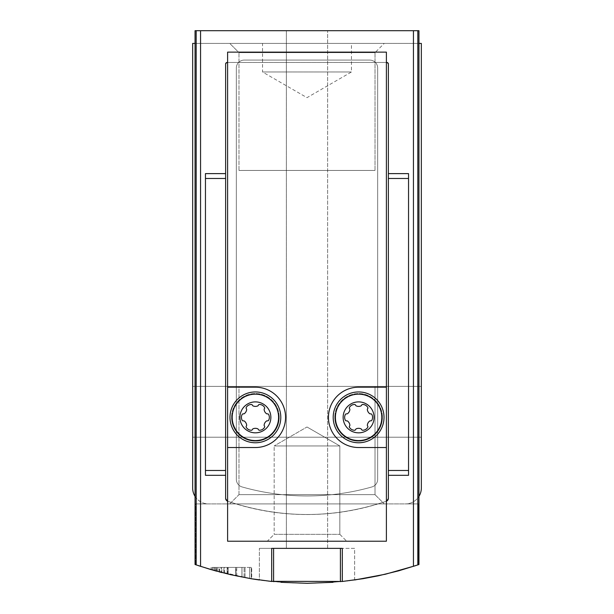 <?xml version="1.0" encoding="UTF-8"?>
<svg xmlns="http://www.w3.org/2000/svg" width="614" height="614" viewBox="0 0 614 614"><rect width="100%" height="100%" fill="white"/><g stroke="black" fill="none" stroke-linecap="round" stroke-linejoin="round"><path stroke-width="0.46" stroke-dasharray="3.07 2.3" d="M241.931 577.076A342.996 342.996 0 0 0 251.226 578.733A342.996 342.996 0 0 1 235.745 575.817A342.996 342.996 0 0 0 245.032 577.659L251.709 578.818L245.032 577.659A342.996 342.996 0 0 0 251.226 578.733A342.996 342.996 0 0 1 235.745 575.817A342.996 342.996 0 0 0 241.931 577.076L241.931 567.42L251.709 567.42L235.745 567.42L251.709 567.42L235.745 567.42L241.931 567.42L241.931 577.076M415.532 565.678L418.403 564.703C344.132 589.356 269.868 589.356 195.597 564.703L198.429 565.663M270.36 581.335L271.918 581.504C243.397 577.467 267.197 582.717 307.038 583.3C346.826 582.709 370.58 577.475 342.082 581.504L340.494 581.665L342.313 581.481L342.313 548.363L340.409 548.363L354.639 548.363L354.639 579.984L342.566 581.45M195.052 496.388A15.88 15.88 0 0 0 208.545 503.902L195.052 503.902L195.052 564.519L196.173 564.903L196.173 30.7L418.948 30.7L195.052 30.7L418.948 30.7L418.948 43.402L192.666 43.402L192.666 488.023A15.88 15.88 0 0 0 208.545 503.902L418.311 503.902L418.403 564.703L418.311 503.902L418.948 503.902L195.052 503.902L208.545 503.902L195.689 503.902L195.597 564.703L195.689 503.902L195.052 503.902L195.052 30.7L196.173 30.7M235.653 575.794L235.653 567.42L217.755 567.42L217.755 571.488C198.629 566.53 241.018 577.551 241.993 577.083A342.996 342.996 0 0 1 236.037 575.878L221.831 572.555L241.993 577.083A342.996 342.996 0 0 1 213.212 570.229A342.996 342.996 0 0 0 235.653 575.794L213.227 570.237M223.849 573.069L227.149 573.875A342.996 342.996 0 0 1 212.183 569.93A342.996 342.996 0 0 0 223.849 573.069L223.849 567.42L212.183 567.42L227.149 567.42L224.049 567.42L224.049 573.115L215.284 570.813M215.276 570.805L215.276 567.42L216.665 567.42L216.665 571.189L227.149 573.875A342.996 342.996 0 0 1 224.049 573.115M216.228 571.074A342.996 342.996 0 0 0 219.651 571.987A342.996 342.996 0 0 0 224.409 573.207L216.228 571.074L216.228 567.42L228.231 567.42L216.228 567.42M216.565 571.166A342.996 342.996 0 0 0 219.666 571.995A342.996 342.996 0 0 1 211.093 569.623A342.996 342.996 0 0 0 216.565 571.166L216.565 567.42L216.565 571.166M228.231 574.136A342.996 342.996 0 0 1 219.666 571.995L228.231 574.136L228.231 567.42L228.231 574.136M216.665 567.42L227.149 567.42L227.149 573.875L227.149 567.42L212.183 567.42L212.183 569.93L251.709 578.818L245.032 577.659L251.709 578.818L251.709 567.42L251.709 578.818M333.057 582.31L354.639 579.977L354.639 548.363L259.361 548.363L271.918 548.363L259.361 548.363L259.361 579.977L280.982 582.31M271.687 581.481L271.687 548.363L273.591 548.363L259.361 548.363L259.361 579.984L273.506 581.665L256.207 579.516L235.722 575.809L215.506 570.874L196.173 564.903M418.948 496.388A15.88 15.88 0 0 0 421.334 488.023L421.334 43.402L418.948 43.402L418.948 496.388A15.88 15.88 0 0 1 405.455 503.902A15.88 15.88 0 0 0 418.948 496.388L418.948 503.902L405.455 503.902L418.948 503.902L418.948 564.519L403.505 569.447L383.359 574.689L362.935 578.71L342.313 581.481M221.002 572.34A342.996 342.996 0 0 0 227.571 573.975L244.08 577.482A342.996 342.996 0 0 1 227.602 573.983A342.996 342.996 0 0 0 236.735 576.024L221.002 572.34L221.002 567.42L244.08 567.42L221.002 567.42M221.646 572.509A342.996 342.996 0 0 0 227.602 573.983A342.996 342.996 0 0 1 211.132 569.631A342.996 342.996 0 0 0 221.646 572.509L221.646 567.42L221.646 572.509M386.398 447.529L386.398 52.136L227.602 52.136L386.398 52.136L386.398 541.218L386.398 447.529L358.607 447.529A30.17 30.17 0 0 1 328.436 417.359A30.17 30.17 0 0 1 358.607 387.188A30.17 30.17 0 0 0 328.436 417.359A30.17 30.17 0 0 0 358.607 447.529A30.17 30.17 0 0 1 328.436 417.359A30.17 30.17 0 0 1 358.607 387.188L386.398 387.188M227.602 541.218L227.602 447.529L255.393 447.529A30.17 30.17 0 0 0 285.564 417.359A30.17 30.17 0 0 0 255.393 387.188L227.602 387.188L227.602 52.136L386.398 52.136L386.398 541.218L227.602 541.218L227.602 52.136L227.602 541.218L386.398 541.218L227.602 541.218M227.602 387.188L255.393 387.188A30.17 30.17 0 0 1 285.564 417.359A30.17 30.17 0 0 1 255.393 447.529A30.17 30.17 0 0 0 285.564 417.359A30.17 30.17 0 0 0 255.393 387.188L227.602 387.188L227.602 447.529M377.664 479.319L377.664 68.016A7.936 7.936 0 0 0 369.72 60.08L244.28 60.08A7.936 7.936 0 0 0 236.336 68.016L236.336 479.319A7.936 7.936 0 0 0 242.116 486.956A238.186 238.186 0 0 0 371.884 486.956A7.936 7.936 0 0 0 377.664 479.319L377.664 68.016A7.936 7.936 0 0 0 369.72 60.08L244.28 60.08A7.936 7.936 0 0 0 236.336 68.016L236.336 479.319A7.936 7.936 0 0 0 242.116 486.956A238.186 238.186 0 0 0 371.884 486.956A7.936 7.936 0 0 0 377.664 479.319L377.664 68.016A7.936 7.936 0 0 0 369.72 60.08A7.936 7.936 0 0 1 377.664 68.016L377.664 479.319A7.936 7.936 0 0 1 371.884 486.956A238.186 238.186 0 0 1 242.116 486.956A7.936 7.936 0 0 1 236.336 479.319A7.936 7.936 0 0 0 242.116 486.956A238.186 238.186 0 0 0 371.884 486.956A7.936 7.936 0 0 0 377.664 479.319M369.72 60.08L244.28 60.08A7.936 7.936 0 0 0 236.336 68.016A7.936 7.936 0 0 1 244.28 60.08L369.72 60.08M236.336 68.016L236.336 479.319L236.336 68.016M386.398 62.459L227.203 62.459A1.589 1.589 0 0 0 225.622 64.048L225.622 176.302L225.622 64.048L227.203 62.459L386.797 62.459L388.378 64.048A1.589 1.589 0 0 0 386.797 62.459L388.378 64.048L388.378 173.616L408.548 173.616L388.378 173.616L388.378 64.048L388.378 498.253L386.244 501.254C333.509 518.907 280.682 518.907 227.756 501.254L225.622 498.253L225.622 475.32L205.452 475.32L205.452 173.616L225.622 173.616L225.622 498.253L225.622 475.32L205.452 475.32L205.452 173.616L225.622 173.616L225.622 64.048L227.203 62.459L386.797 62.459L227.602 62.459M225.622 173.616L205.452 173.616L205.452 178.467L225.622 178.467L225.622 176.302L225.622 472.634L225.622 178.467M227.602 501.201A3.177 3.177 0 0 0 227.756 501.254A242.952 242.952 0 0 0 386.244 501.254A3.177 3.177 0 0 0 388.378 498.253L388.378 475.32L408.548 475.32L388.378 475.32L388.378 498.253L386.244 501.254C333.509 518.907 280.682 518.907 227.756 501.254L225.622 498.253A3.177 3.177 0 0 0 227.756 501.254A242.952 242.952 0 0 0 386.244 501.254A3.177 3.177 0 0 0 386.398 501.201M388.378 475.32L408.548 475.32L408.548 173.616L408.548 475.32L408.548 173.616L388.378 173.616M273.591 581.665L273.591 548.363L342.313 548.363L340.409 548.363L342.082 548.363L340.409 548.363L340.409 581.665M229.743 503.902L384.257 503.902L229.743 503.902L384.257 503.902L229.743 503.902L238.992 494.661L375.008 494.661L238.992 494.661L238.992 386.398L375.008 386.398L238.992 386.398L375.008 386.398L238.992 386.398L238.992 494.661L375.008 494.661L238.992 494.661L229.743 503.902M421.334 411.802L421.334 437.214L421.334 411.802M262.539 43.402L351.461 43.402L262.539 43.402L262.539 71.984L351.461 71.984L262.539 71.984L307 97.657L351.461 71.984L351.461 43.402M229.743 43.402L384.257 43.402L229.743 43.402L384.257 43.402L229.743 43.402L384.257 43.402L229.743 43.402L238.992 52.643L375.008 52.643L238.992 52.643L375.008 52.643L238.992 52.643L229.743 43.402L238.992 52.643L375.008 52.643L238.992 52.643L238.992 170.439L375.008 170.439L238.992 170.439L375.008 170.439L238.992 170.439L238.992 52.643L238.992 170.439L375.008 170.439L238.992 170.439M418.948 43.402L195.052 43.402M192.666 411.802L192.666 437.214L192.666 411.802M286.354 30.7L327.646 30.7L286.354 30.7L327.646 30.7L286.354 30.7L286.354 548.363L327.646 548.363L286.354 548.363L327.646 548.363L286.354 548.363L286.354 30.7M225.622 475.32L205.452 475.32L205.452 178.467M267.305 541.218L346.695 541.218L267.305 541.218L346.695 541.218L267.305 541.218L274.174 534.341L339.826 534.341L274.174 534.341L274.174 445.941L339.826 445.941L274.174 445.941L339.826 445.941L274.174 445.941L274.174 534.341L339.826 534.341L274.174 534.341L267.305 541.218M279.209 417.359A23.816 23.816 0 0 1 243.482 437.989A23.816 23.816 0 0 1 243.482 396.736A23.816 23.816 0 0 1 279.209 417.359M382.43 417.359A23.816 23.816 0 0 1 346.695 437.989A23.816 23.816 0 0 1 346.695 396.736A23.816 23.816 0 0 1 382.43 417.359M231.57 417.359A23.816 23.816 0 0 0 267.305 437.989A23.816 23.816 0 0 0 267.305 396.736A23.816 23.816 0 0 0 231.57 417.359M334.791 417.359A23.816 23.816 0 0 0 370.518 437.989A23.816 23.816 0 0 0 370.518 396.736A23.816 23.816 0 0 0 334.791 417.359M239.913 417.359A15.48 15.48 0 0 0 263.13 430.767A15.48 15.48 0 0 0 263.13 403.958A15.48 15.48 0 0 0 239.913 417.359M267.382 420.851A1.113 1.113 0 0 0 268.564 420.321A5.879 5.879 0 0 0 268.564 414.404A1.113 1.113 0 0 0 267.382 413.874A1.113 1.113 0 0 1 266.499 413.683A1.113 1.113 0 0 0 267.382 413.874A1.113 1.113 0 0 1 268.564 414.404A1.113 1.113 0 0 0 267.382 413.874A1.113 1.113 0 0 1 266.499 413.683A5.879 5.879 0 0 1 264.127 409.584A5.879 5.879 0 0 0 266.499 413.683A5.879 5.879 0 0 1 264.127 409.584A1.113 1.113 0 0 1 264.404 408.724A1.113 1.113 0 0 0 264.542 407.427A5.879 5.879 0 0 0 259.415 404.472A1.113 1.113 0 0 0 258.364 405.24A1.113 1.113 0 0 1 257.757 405.908A1.113 1.113 0 0 0 258.364 405.24A1.113 1.113 0 0 1 259.415 404.472A1.113 1.113 0 0 0 258.364 405.24A1.113 1.113 0 0 1 257.757 405.908A5.879 5.879 0 0 1 253.029 405.908A5.879 5.879 0 0 0 257.757 405.908A5.879 5.879 0 0 1 253.029 405.908A1.113 1.113 0 0 1 252.415 405.24A1.113 1.113 0 0 0 251.364 404.472A5.879 5.879 0 0 0 246.245 407.427A1.113 1.113 0 0 0 246.383 408.724A1.113 1.113 0 0 1 246.659 409.584A1.113 1.113 0 0 0 246.383 408.724A1.113 1.113 0 0 1 246.245 407.427A1.113 1.113 0 0 0 246.383 408.724A1.113 1.113 0 0 1 246.659 409.584A5.879 5.879 0 0 1 244.288 413.683A5.879 5.879 0 0 0 246.659 409.584A5.879 5.879 0 0 1 244.288 413.683A1.113 1.113 0 0 1 243.405 413.874A1.113 1.113 0 0 0 242.215 414.404A5.879 5.879 0 0 0 242.215 420.321A1.113 1.113 0 0 0 243.405 420.851A1.113 1.113 0 0 1 244.288 421.035A1.113 1.113 0 0 0 243.405 420.851A1.113 1.113 0 0 1 242.215 420.321A1.113 1.113 0 0 0 243.405 420.851A1.113 1.113 0 0 1 244.288 421.035A5.879 5.879 0 0 1 246.659 425.141A5.879 5.879 0 0 0 244.288 421.035A5.879 5.879 0 0 1 246.659 425.141A1.113 1.113 0 0 1 246.383 426.001A1.113 1.113 0 0 0 246.245 427.29A5.879 5.879 0 0 0 251.364 430.253A1.113 1.113 0 0 0 252.415 429.485A1.113 1.113 0 0 1 253.029 428.818A1.113 1.113 0 0 0 252.415 429.485A1.113 1.113 0 0 1 251.364 430.253A1.113 1.113 0 0 0 252.415 429.485A1.113 1.113 0 0 1 253.029 428.818A5.879 5.879 0 0 1 257.757 428.818A5.879 5.879 0 0 0 253.029 428.818A5.879 5.879 0 0 1 257.757 428.818A1.113 1.113 0 0 1 258.364 429.485A1.113 1.113 0 0 0 259.415 430.253A5.879 5.879 0 0 0 264.542 427.29A1.113 1.113 0 0 0 264.404 426.001A1.113 1.113 0 0 1 264.127 425.141A1.113 1.113 0 0 0 264.404 426.001A1.113 1.113 0 0 1 264.542 427.29A1.113 1.113 0 0 0 264.404 426.001A1.113 1.113 0 0 1 264.127 425.141A5.879 5.879 0 0 1 266.499 421.035A5.879 5.879 0 0 0 264.127 425.141A5.879 5.879 0 0 1 266.499 421.035A1.113 1.113 0 0 1 267.382 420.851A1.113 1.113 0 0 0 268.564 420.321A5.879 5.879 0 0 0 268.564 414.404A5.879 5.879 0 0 1 268.564 420.321A1.113 1.113 0 0 1 267.382 420.851A1.113 1.113 0 0 0 266.499 421.035A1.113 1.113 0 0 1 267.382 420.851M229.989 417.359A25.404 25.404 0 0 0 268.095 439.363A25.404 25.404 0 0 0 268.095 395.355A25.404 25.404 0 0 0 229.989 417.359A25.404 25.404 0 0 0 268.095 439.363A25.404 25.404 0 0 0 268.095 395.355A25.404 25.404 0 0 0 229.989 417.359A25.404 25.404 0 0 0 268.095 439.363A25.404 25.404 0 0 0 268.095 395.355A25.404 25.404 0 0 0 229.989 417.359M343.134 417.359A15.48 15.48 0 0 0 366.343 430.767A15.48 15.48 0 0 0 366.343 403.958A15.48 15.48 0 0 0 343.134 417.359M370.595 420.851A1.113 1.113 0 0 0 371.785 420.321A5.879 5.879 0 0 0 371.785 414.404A1.113 1.113 0 0 0 370.595 413.874A1.113 1.113 0 0 1 369.712 413.683A1.113 1.113 0 0 0 370.595 413.874A1.113 1.113 0 0 1 371.785 414.404A1.113 1.113 0 0 0 370.595 413.874A1.113 1.113 0 0 1 369.712 413.683A5.879 5.879 0 0 1 367.341 409.584A5.879 5.879 0 0 0 369.712 413.683A5.879 5.879 0 0 1 367.341 409.584A1.113 1.113 0 0 1 367.617 408.724A1.113 1.113 0 0 0 367.755 407.427A5.879 5.879 0 0 0 362.636 404.472A1.113 1.113 0 0 0 361.585 405.24A1.113 1.113 0 0 1 360.971 405.908A1.113 1.113 0 0 0 361.585 405.24A1.113 1.113 0 0 1 362.636 404.472A1.113 1.113 0 0 0 361.585 405.24A1.113 1.113 0 0 1 360.971 405.908A5.879 5.879 0 0 1 356.243 405.908A5.879 5.879 0 0 0 360.971 405.908A5.879 5.879 0 0 1 356.243 405.908A1.113 1.113 0 0 1 355.636 405.24A1.113 1.113 0 0 0 354.585 404.472A5.879 5.879 0 0 0 349.458 407.427A1.113 1.113 0 0 0 349.596 408.724A1.113 1.113 0 0 1 349.873 409.584A1.113 1.113 0 0 0 349.596 408.724A1.113 1.113 0 0 1 349.458 407.427A1.113 1.113 0 0 0 349.596 408.724A1.113 1.113 0 0 1 349.873 409.584A5.879 5.879 0 0 1 347.501 413.683A5.879 5.879 0 0 0 349.873 409.584A5.879 5.879 0 0 1 347.501 413.683A1.113 1.113 0 0 1 346.618 413.874A1.113 1.113 0 0 0 345.436 414.404A5.879 5.879 0 0 0 345.436 420.321A1.113 1.113 0 0 0 346.618 420.851A1.113 1.113 0 0 1 347.501 421.035A1.113 1.113 0 0 0 346.618 420.851A1.113 1.113 0 0 1 345.436 420.321A1.113 1.113 0 0 0 346.618 420.851A1.113 1.113 0 0 1 347.501 421.035A5.879 5.879 0 0 1 349.873 425.141A5.879 5.879 0 0 0 347.501 421.035A5.879 5.879 0 0 1 349.873 425.141A1.113 1.113 0 0 1 349.596 426.001A1.113 1.113 0 0 0 349.458 427.29A5.879 5.879 0 0 0 354.585 430.253A1.113 1.113 0 0 0 355.636 429.485A1.113 1.113 0 0 1 356.243 428.818A1.113 1.113 0 0 0 355.636 429.485A1.113 1.113 0 0 1 354.585 430.253A1.113 1.113 0 0 0 355.636 429.485A1.113 1.113 0 0 1 356.243 428.818A5.879 5.879 0 0 1 360.971 428.818A5.879 5.879 0 0 0 356.243 428.818A5.879 5.879 0 0 1 360.971 428.818A1.113 1.113 0 0 1 361.585 429.485A1.113 1.113 0 0 0 362.636 430.253A5.879 5.879 0 0 0 367.755 427.29A1.113 1.113 0 0 0 367.617 426.001A1.113 1.113 0 0 1 367.341 425.141A1.113 1.113 0 0 0 367.617 426.001A1.113 1.113 0 0 1 367.755 427.29A1.113 1.113 0 0 0 367.617 426.001A1.113 1.113 0 0 1 367.341 425.141A5.879 5.879 0 0 1 369.712 421.035A5.879 5.879 0 0 0 367.341 425.141A5.879 5.879 0 0 1 369.712 421.035A1.113 1.113 0 0 1 370.595 420.851A1.113 1.113 0 0 0 371.785 420.321A5.879 5.879 0 0 0 371.785 414.404A5.879 5.879 0 0 1 371.785 420.321A1.113 1.113 0 0 1 370.595 420.851A1.113 1.113 0 0 0 369.712 421.035A1.113 1.113 0 0 1 370.595 420.851M333.202 417.359A25.404 25.404 0 0 0 371.309 439.363A25.404 25.404 0 0 0 371.309 395.355A25.404 25.404 0 0 0 333.202 417.359A25.404 25.404 0 0 0 371.309 439.363A25.404 25.404 0 0 0 371.309 395.355A25.404 25.404 0 0 0 333.202 417.359A25.404 25.404 0 0 0 371.309 439.363A25.404 25.404 0 0 0 371.309 395.355A25.404 25.404 0 0 0 333.202 417.359M384.011 417.359A25.404 25.404 0 0 1 345.905 439.363A25.404 25.404 0 0 1 345.905 395.355A25.404 25.404 0 0 1 384.011 417.359A25.404 25.404 0 0 1 345.905 439.363A25.404 25.404 0 0 1 345.905 395.355A25.404 25.404 0 0 1 384.011 417.359M280.798 417.359A25.404 25.404 0 0 1 242.691 439.363A25.404 25.404 0 0 1 242.691 395.355A25.404 25.404 0 0 1 280.798 417.359A25.404 25.404 0 0 1 242.691 439.363A25.404 25.404 0 0 1 242.691 395.355A25.404 25.404 0 0 1 280.798 417.359M307 426.991L339.826 445.941L307 426.991L274.174 445.941L307 426.991M264.404 408.724A1.113 1.113 0 0 0 264.127 409.584A1.113 1.113 0 0 1 264.404 408.724A1.113 1.113 0 0 0 264.542 407.427A5.879 5.879 0 0 0 259.415 404.472A5.879 5.879 0 0 1 264.542 407.427A1.113 1.113 0 0 1 264.404 408.724M252.415 405.24A1.113 1.113 0 0 0 253.029 405.908A1.113 1.113 0 0 1 252.415 405.24A1.113 1.113 0 0 0 251.364 404.472A5.879 5.879 0 0 0 246.245 407.427A5.879 5.879 0 0 1 251.364 404.472A1.113 1.113 0 0 1 252.415 405.24M243.405 413.874A1.113 1.113 0 0 0 244.288 413.683A1.113 1.113 0 0 1 243.405 413.874A1.113 1.113 0 0 0 242.215 414.404A5.879 5.879 0 0 0 242.215 420.321A5.879 5.879 0 0 1 242.215 414.404A1.113 1.113 0 0 1 243.405 413.874M246.383 426.001A1.113 1.113 0 0 0 246.659 425.141A1.113 1.113 0 0 1 246.383 426.001A1.113 1.113 0 0 0 246.245 427.29A5.879 5.879 0 0 0 251.364 430.253A5.879 5.879 0 0 1 246.245 427.29A1.113 1.113 0 0 1 246.383 426.001M258.364 429.485A1.113 1.113 0 0 0 257.757 428.818A1.113 1.113 0 0 1 258.364 429.485A1.113 1.113 0 0 0 259.415 430.253A5.879 5.879 0 0 0 264.542 427.29A5.879 5.879 0 0 1 259.415 430.253A1.113 1.113 0 0 1 258.364 429.485M367.617 408.724A1.113 1.113 0 0 0 367.341 409.584A1.113 1.113 0 0 1 367.617 408.724A1.113 1.113 0 0 0 367.755 407.427A5.879 5.879 0 0 0 362.636 404.472A5.879 5.879 0 0 1 367.755 407.427A1.113 1.113 0 0 1 367.617 408.724M355.636 405.24A1.113 1.113 0 0 0 356.243 405.908A1.113 1.113 0 0 1 355.636 405.24A1.113 1.113 0 0 0 354.585 404.472A5.879 5.879 0 0 0 349.458 407.427A5.879 5.879 0 0 1 354.585 404.472A1.113 1.113 0 0 1 355.636 405.24M346.618 413.874A1.113 1.113 0 0 0 347.501 413.683A1.113 1.113 0 0 1 346.618 413.874A1.113 1.113 0 0 0 345.436 414.404A5.879 5.879 0 0 0 345.436 420.321A5.879 5.879 0 0 1 345.436 414.404A1.113 1.113 0 0 1 346.618 413.874M349.596 426.001A1.113 1.113 0 0 0 349.873 425.141A1.113 1.113 0 0 1 349.596 426.001A1.113 1.113 0 0 0 349.458 427.29A5.879 5.879 0 0 0 354.585 430.253A5.879 5.879 0 0 1 349.458 427.29A1.113 1.113 0 0 1 349.596 426.001M361.585 429.485A1.113 1.113 0 0 0 360.971 428.818A1.113 1.113 0 0 1 361.585 429.485A1.113 1.113 0 0 0 362.636 430.253A5.879 5.879 0 0 0 367.755 427.29A5.879 5.879 0 0 1 362.636 430.253A1.113 1.113 0 0 1 361.585 429.485M245.032 577.659L245.032 567.42L245.032 577.659M249.629 578.465L249.629 567.42L249.629 578.465M251.226 578.733L251.226 567.42L251.226 578.733M235.745 575.817L235.745 567.42L235.745 575.817M219.651 571.987L219.666 567.42M211.093 569.623L211.093 567.42L211.093 569.623M224.409 573.207L224.409 567.42M227.571 573.975L227.571 567.42M244.08 577.482L244.08 567.42L244.08 577.482M227.602 573.983L227.602 567.42L227.602 573.983M211.132 569.631L211.132 567.42L211.132 569.631M236.735 576.024L236.735 567.42M217.755 567.42L241.993 567.42L236.037 567.42L236.037 575.878M221.831 572.555L221.831 567.42L241.993 567.42L241.993 577.083L241.993 567.42L213.212 567.42L235.653 567.42M221.831 567.42L236.037 567.42M241.993 577.083L241.993 567.42M213.212 570.229L213.212 567.42M215.276 567.42L224.049 567.42M227.149 573.875L227.149 567.42M212.183 567.42L212.183 569.93L212.183 567.42L223.849 567.42M200.555 566.361L200.555 30.7M413.445 566.361L413.445 30.7M417.827 564.903L417.827 30.7M271.918 581.504L271.918 548.363L271.918 581.504M342.082 581.504L342.082 548.363L342.082 581.504M408.548 470.47L388.378 470.47M408.548 178.467L388.378 178.467M205.452 470.47L225.622 470.47M232.192 417.359A23.194 23.194 0 0 0 266.99 437.452A23.194 23.194 0 0 0 266.99 397.273A23.194 23.194 0 0 0 232.192 417.359M335.413 417.359A23.194 23.194 0 0 0 370.204 437.452A23.194 23.194 0 0 0 370.204 397.273A23.194 23.194 0 0 0 335.413 417.359M214.539 570.606L214.539 567.42M421.334 386.398L192.666 386.398L421.334 386.398M421.334 437.214L192.666 437.214L421.334 437.214M375.008 170.439L375.008 52.643L375.008 170.439L375.008 52.643L384.257 43.402M375.008 494.661L384.257 503.902L375.008 494.661L375.008 386.398L375.008 494.661M327.646 548.363L327.646 30.7L327.646 548.363M339.826 534.341L346.695 541.218L339.826 534.341L339.826 445.941L339.826 534.341M219.167 571.864L219.167 567.42"/><path stroke-width="0.92" d="M418.948 496.388A15.88 15.88 0 0 0 421.334 488.023L421.334 43.402L418.948 43.402L418.948 564.519L417.827 564.903L417.827 30.7L195.052 30.7L195.052 43.402L192.666 43.402L192.666 488.023A15.88 15.88 0 0 0 195.052 496.388L195.052 43.402M342.082 581.504L362.935 578.71L378.278 575.809L398.494 570.874L417.827 564.903M342.566 581.45L270.36 581.335M195.052 496.388L195.052 564.519L210.495 569.447L230.641 574.689L251.065 578.71L271.918 581.504M221.831 572.555L219.167 571.864M216.665 571.189L215.276 570.805M214.539 570.606L198.429 565.663M251.709 578.818L259.361 579.984M280.982 582.31L307.038 583.3M307.368 583.3L333.057 582.31M354.639 579.984L385.408 574.22L415.532 565.678M227.602 62.459L227.203 62.459A1.589 1.589 0 0 0 225.622 64.048L225.622 498.253A3.177 3.177 0 0 0 227.602 501.201M271.687 581.481L271.687 548.363L342.313 548.363L342.313 581.481M388.378 173.616L408.548 173.616L408.548 178.467L388.378 178.467L388.378 64.048A1.589 1.589 0 0 0 386.797 62.459L386.398 62.459M418.948 43.402L418.948 30.7L417.827 30.7M386.398 501.201A3.177 3.177 0 0 0 388.378 498.253L388.378 178.467M273.591 581.665L273.591 548.363L340.409 548.363L340.409 581.665M408.548 178.467L408.548 475.32L388.378 475.32M225.622 173.616L205.452 173.616L205.452 475.32L225.622 475.32M227.602 447.529L227.602 541.218L386.398 541.218L386.398 52.136L227.602 52.136L227.602 447.529L255.393 447.529A30.17 30.17 0 0 0 285.564 417.359A30.17 30.17 0 0 0 255.393 387.188L227.602 387.188M386.398 387.188L358.607 387.188A30.17 30.17 0 0 0 328.436 417.359A30.17 30.17 0 0 0 358.607 447.529L386.398 447.529M374.087 417.359A15.48 15.48 0 0 1 350.87 430.767A15.48 15.48 0 0 1 350.87 403.958A15.48 15.48 0 0 1 374.087 417.359M371.785 414.404A5.879 5.879 0 0 1 371.785 420.321A1.113 1.113 0 0 1 370.595 420.851A1.113 1.113 0 0 0 369.712 421.035A5.879 5.879 0 0 0 367.341 425.141A1.113 1.113 0 0 0 367.617 426.001A1.113 1.113 0 0 1 367.755 427.29A5.879 5.879 0 0 1 362.636 430.253A1.113 1.113 0 0 1 361.585 429.485A1.113 1.113 0 0 0 360.971 428.818A5.879 5.879 0 0 0 356.243 428.818A1.113 1.113 0 0 0 355.636 429.485A1.113 1.113 0 0 1 354.585 430.253A5.879 5.879 0 0 1 349.458 427.29A1.113 1.113 0 0 1 349.596 426.001A1.113 1.113 0 0 0 349.873 425.141A5.879 5.879 0 0 0 347.501 421.035A1.113 1.113 0 0 0 346.618 420.851A1.113 1.113 0 0 1 345.436 420.321A5.879 5.879 0 0 1 345.436 414.404A1.113 1.113 0 0 1 346.618 413.874A1.113 1.113 0 0 0 347.501 413.683A5.879 5.879 0 0 0 349.873 409.584A1.113 1.113 0 0 0 349.596 408.724A1.113 1.113 0 0 1 349.458 407.427A5.879 5.879 0 0 1 354.585 404.472A1.113 1.113 0 0 1 355.636 405.24A1.113 1.113 0 0 0 356.243 405.908A5.879 5.879 0 0 0 360.971 405.908A1.113 1.113 0 0 0 361.585 405.24A1.113 1.113 0 0 1 362.636 404.472A5.879 5.879 0 0 1 367.755 407.427A1.113 1.113 0 0 1 367.617 408.724A1.113 1.113 0 0 0 367.341 409.584A5.879 5.879 0 0 0 369.712 413.683A1.113 1.113 0 0 0 370.595 413.874A1.113 1.113 0 0 1 371.785 414.404M384.011 417.359A25.404 25.404 0 0 1 345.905 439.363A25.404 25.404 0 0 1 345.905 395.355A25.404 25.404 0 0 1 384.011 417.359M270.866 417.359A15.48 15.48 0 0 1 247.657 430.767A15.48 15.48 0 0 1 247.657 403.958A15.48 15.48 0 0 1 270.866 417.359M268.564 414.404A5.879 5.879 0 0 1 268.564 420.321A1.113 1.113 0 0 1 267.382 420.851A1.113 1.113 0 0 0 266.499 421.035A5.879 5.879 0 0 0 264.127 425.141A1.113 1.113 0 0 0 264.404 426.001A1.113 1.113 0 0 1 264.542 427.29A5.879 5.879 0 0 1 259.415 430.253A1.113 1.113 0 0 1 258.364 429.485A1.113 1.113 0 0 0 257.757 428.818A5.879 5.879 0 0 0 253.029 428.818A1.113 1.113 0 0 0 252.415 429.485A1.113 1.113 0 0 1 251.364 430.253A5.879 5.879 0 0 1 246.245 427.29A1.113 1.113 0 0 1 246.383 426.001A1.113 1.113 0 0 0 246.659 425.141A5.879 5.879 0 0 0 244.288 421.035A1.113 1.113 0 0 0 243.405 420.851A1.113 1.113 0 0 1 242.215 420.321A5.879 5.879 0 0 1 242.215 414.404A1.113 1.113 0 0 1 243.405 413.874A1.113 1.113 0 0 0 244.288 413.683A5.879 5.879 0 0 0 246.659 409.584A1.113 1.113 0 0 0 246.383 408.724A1.113 1.113 0 0 1 246.245 407.427A5.879 5.879 0 0 1 251.364 404.472A1.113 1.113 0 0 1 252.415 405.24A1.113 1.113 0 0 0 253.029 405.908A5.879 5.879 0 0 0 257.757 405.908A1.113 1.113 0 0 0 258.364 405.24A1.113 1.113 0 0 1 259.415 404.472A5.879 5.879 0 0 1 264.542 407.427A1.113 1.113 0 0 1 264.404 408.724A1.113 1.113 0 0 0 264.127 409.584A5.879 5.879 0 0 0 266.499 413.683A1.113 1.113 0 0 0 267.382 413.874A1.113 1.113 0 0 1 268.564 414.404M280.798 417.359A25.404 25.404 0 0 1 242.691 439.363A25.404 25.404 0 0 1 242.691 395.355A25.404 25.404 0 0 1 280.798 417.359M200.555 566.361L200.555 30.7M413.445 566.361L413.445 30.7M196.173 564.903L196.173 30.7M408.548 470.47L388.378 470.47M205.452 178.467L225.622 178.467M205.452 470.47L225.622 470.47M381.808 417.359A23.194 23.194 0 0 1 347.01 437.452A23.194 23.194 0 0 1 347.01 397.273A23.194 23.194 0 0 1 381.808 417.359M278.587 417.359A23.194 23.194 0 0 1 243.796 437.452A23.194 23.194 0 0 1 243.796 397.273A23.194 23.194 0 0 1 278.587 417.359"/></g></svg>
